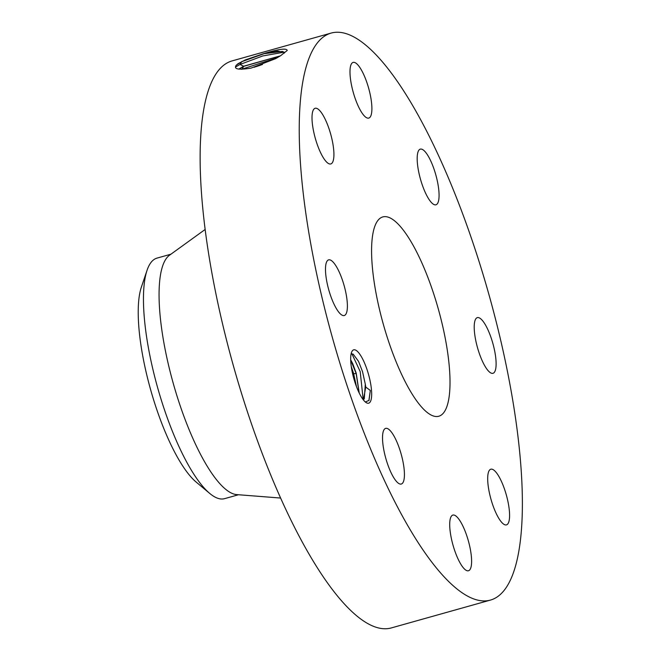 <?xml version="1.0" encoding="UTF-8"?>
<svg xmlns="http://www.w3.org/2000/svg" width="661" height="661" viewBox="0 0 661 661"><rect width="100%" height="100%" fill="white"/><g stroke="black" fill="none" stroke-linecap="round" stroke-linejoin="round"><path stroke-width="0.99" d="M331.161 33.075L232.069 60.911A294.476 81.171 74.3 0 0 200.556 139.446A294.476 81.171 74.3 0 0 265.02 460.758A294.476 81.171 74.3 0 0 391.337 627.925L490.437 600.089A294.476 81.171 74.3 0 0 521.95 521.554A294.476 81.171 74.3 0 0 457.486 200.242A294.476 81.171 74.3 0 0 331.161 33.075A294.476 81.171 74.3 0 0 299.656 111.602A294.476 81.171 74.3 0 0 364.12 432.922A294.476 81.171 74.3 0 0 490.437 600.089M362.096 357.965A27.704 7.635 74.3 0 0 351.892 351.545A27.704 7.635 74.3 0 0 360.262 395.055A27.704 7.635 74.3 0 0 366.252 402.656A27.704 7.635 74.3 0 0 371.449 389.552A27.704 7.635 74.3 0 0 362.096 357.965M429.08 157.615A28.91 7.973 74.3 0 0 420.305 149.13A28.91 7.973 74.3 0 0 417.851 167.026A28.91 7.973 74.3 0 0 427.171 196.309A28.91 7.973 74.3 0 0 435.946 204.794A28.91 7.973 74.3 0 0 438.4 186.898A28.91 7.973 74.3 0 0 429.08 157.615M449.868 388.635A103.513 28.53 74.3 0 0 427.213 275.687A103.513 28.53 74.3 0 0 382.81 216.924A103.513 28.53 74.3 0 0 371.73 244.529A103.513 28.53 74.3 0 0 394.394 357.477A103.513 28.53 74.3 0 0 438.797 416.24A103.513 28.53 74.3 0 0 449.868 388.635M367.979 118.162A28.91 7.973 74.3 0 0 368.764 118.079A28.91 7.973 74.3 0 0 368.987 89.442A28.91 7.973 74.3 0 0 353.899 62.332A28.91 7.973 74.3 0 0 353.123 62.407A28.91 7.973 74.3 0 0 352.9 91.053A28.91 7.973 74.3 0 0 367.979 118.162M333.879 156.236A28.91 7.973 74.3 0 0 327.55 124.689A28.91 7.973 74.3 0 0 315.148 108.28A28.91 7.973 74.3 0 0 312.05 115.989A28.91 7.973 74.3 0 0 318.379 147.535A28.91 7.973 74.3 0 0 330.781 163.945A28.91 7.973 74.3 0 0 333.879 156.236M344.835 288.246A28.91 7.973 74.3 0 0 328.624 259.864A28.91 7.973 74.3 0 0 328.046 287.147A28.91 7.973 74.3 0 0 344.257 315.528A28.91 7.973 74.3 0 0 344.835 288.246M394.435 436.855A28.91 7.973 74.3 0 0 385.66 428.369A28.91 7.973 74.3 0 0 383.198 446.266A28.91 7.973 74.3 0 0 392.518 475.548A28.91 7.973 74.3 0 0 401.293 484.034A28.91 7.973 74.3 0 0 403.755 466.137A28.91 7.973 74.3 0 0 394.435 436.855M453.62 515.002A28.91 7.973 74.3 0 0 452.843 515.084A28.91 7.973 74.3 0 0 452.62 543.722A28.91 7.973 74.3 0 0 467.699 570.831A28.91 7.973 74.3 0 0 468.475 570.749A28.91 7.973 74.3 0 0 468.699 542.111A28.91 7.973 74.3 0 0 453.62 515.002M487.727 476.928A28.91 7.973 74.3 0 0 494.056 508.474A28.91 7.973 74.3 0 0 506.458 524.884A28.91 7.973 74.3 0 0 509.548 517.175A28.91 7.973 74.3 0 0 503.219 485.628A28.91 7.973 74.3 0 0 490.817 469.211A28.91 7.973 74.3 0 0 487.727 476.928M476.771 344.918A28.91 7.973 74.3 0 0 492.982 373.3A28.91 7.973 74.3 0 0 493.552 346.017A28.91 7.973 74.3 0 0 477.341 317.627A28.91 7.973 74.3 0 0 476.771 344.918M236.068 65.489L236.398 65.117C233.3 69.149 238.167 70.149 250.99 68.124L275.736 58.606L280.561 55.755L287.246 50.443C286.601 47.956 278.545 49.088 263.061 53.83L245.314 59.92L237.943 63.737L245.314 59.92M237.952 63.737L236.407 65.1L241.943 61.613L264.193 53.657L282.602 51.418L284.387 52.591M365.351 401.995L368.987 400.384L370.325 390.461L365.731 387.057A23.424 6.453 74.3 0 0 365.31 384.198L362.534 371.656L358.559 361.402L353.181 354.131L351.115 353.924M284.412 53.062L284.379 52.541L277.794 51.095L263.061 53.83M235.415 67.092L239.993 64.464L262.756 55.945L284.123 52.169M365.731 387.057L363.418 399.955M365.31 384.198L364.285 398.707L363.376 399.905M196.119 482.034A109.131 30.084 -105.7 0 1 150.609 389.668A109.131 30.084 -105.7 0 1 141.371 287.122L147.056 270.299A124.929 34.438 74.3 0 0 143.635 291.427A124.929 34.438 -105.7 0 0 209.735 493.428L196.119 482.034M280.413 55.846L243.628 66.232L238.786 69.116M280.231 55.97L243.669 66.348L238.943 69.141M205.158 229.458L169.439 255.278A124.929 34.438 74.3 0 0 159.243 287.039A124.929 34.438 74.3 0 0 184.444 417.744A124.929 34.438 74.3 0 0 236.663 494.602L280.603 498.047M350.694 359.832L352.644 363.451L356.221 373.184L359.237 393.064M350.702 360.105L356.163 373.523L359.097 392.783M170.935 254.196L157.004 258.112A124.929 34.438 74.3 0 0 147.056 270.299M238.505 494.742L224.575 498.658A124.929 34.438 74.3 0 1 212.784 495.725A124.929 34.438 -105.7 0 1 209.735 493.428M241.505 69.298L277.256 57.755M260.327 65.249L256.154 66.637M262.475 64.464L254.022 67.29M368.879 400.574L370.325 390.461M363.186 399.657L360.195 371.581L351.859 353.726M356.453 386.586L353.585 373.432L351.272 366.566M241.852 61.473L239.993 64.464L243.628 66.232M235.803 65.844L236.398 65.117M241.918 69.298L243.669 66.348M356.163 373.523L352.619 373.829"/></g></svg>
